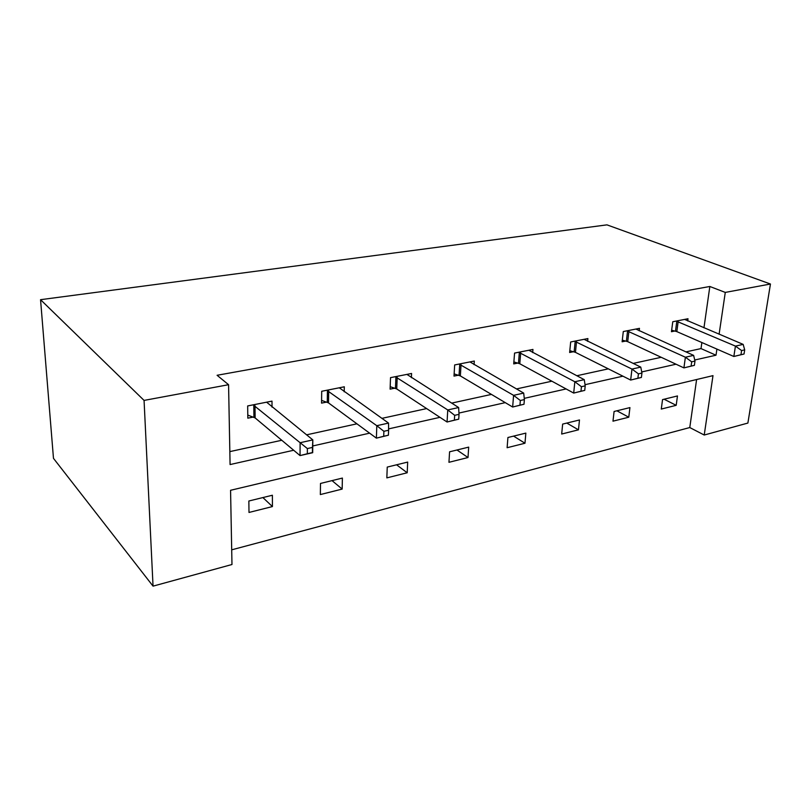 <?xml version="1.0" encoding="UTF-8"?>
<svg xmlns="http://www.w3.org/2000/svg" width="811" height="811" viewBox="0 0 811 811"><rect width="100%" height="100%" fill="white"/><g stroke="black" fill="none" stroke-linecap="round" stroke-linejoin="round"><path stroke-width="1.22" d="M770.45 284.022L747.884 423.058L704.222 435.031L712.991 375.635L230.567 490.29L231.976 564.507L153.046 586.14L53.475 458.347L40.55 299.685L606.973 224.86L770.45 284.022L725.277 292.416L709.838 286.486L217.095 375.28L228.57 384.708L230.081 464.561L293.673 450.247M231.703 549.828L689.776 427.549L704.222 435.031M344.199 391.784L344.31 386.796L321.703 391.277L321.551 403.128L326.63 402.084M328.526 401.698L327.269 401.962M474.07 364.676L474.303 361.057L454.667 364.94L454.008 376.091L458.428 375.189M587.61 341.34L587.894 338.562L570.67 341.968L569.636 352.491L573.509 351.7M687.698 320.953L688.002 318.733L672.765 321.754L671.457 331.709L674.884 331.01M229.837 451.615L281.762 440.261M306.528 434.848L356.931 423.818M381.859 418.375L426.637 408.582M451.636 403.118L491.446 394.41M516.445 388.945L551.865 381.2M576.803 375.746L608.331 368.853M633.158 363.419L661.198 357.296M685.893 351.893L701.008 348.588L701.87 342.536M703.958 327.826L709.838 286.486M639.18 330.817L639.473 328.343L623.294 331.547L622.118 341.786L625.757 341.036M532.685 352.592L532.949 349.44L514.569 353.079L513.718 363.906L517.854 363.064M411.39 377.693L411.572 373.476L390.527 377.642L390.101 389.138L394.835 388.165M272.03 407.163L271.999 401.121L247.669 405.936L247.821 418.172L253.296 417.057M255.12 416.682L253.914 416.925M228.57 384.708L144.064 400.411L40.55 299.685M144.064 400.411L153.046 586.14M694.733 360.003L716.001 355.218L716.914 349.095M719.104 334.223L725.277 292.416M312.762 445.959L369.623 433.165M388.581 428.897L439.957 417.33M458.955 413.063L505.283 402.631M524.261 398.363L566.119 388.945M585.035 384.688L622.909 376.172M641.724 371.935L676.039 364.21M689.776 427.549L696.608 379.528M248.855 501.005L272.384 495.237L272.425 506.571L248.997 512.451L248.855 501.005M320.497 483.447L342.394 478.074L342.161 489.084L320.345 494.558L320.497 483.447M387.242 467.085L407.68 462.077L407.203 472.772L386.837 477.882L387.242 467.085M449.578 451.808L468.687 447.125L468.008 457.526L448.959 462.3L449.578 451.808M507.919 437.504L525.842 433.115L524.981 443.242L507.118 447.723L507.919 437.504M562.652 424.092L579.48 419.966L578.466 429.83L561.678 434.037L562.652 424.092M614.089 411.481L629.934 407.598L628.778 417.209L612.984 421.173L614.089 411.481M662.536 399.61L677.469 395.95L676.192 405.328L661.289 409.058L662.536 399.61M701.008 348.588L716.001 355.218M664.097 399.225L676.192 405.328M616.867 410.802L628.778 417.209M566.788 423.078L578.466 429.83M513.586 436.115L524.981 443.242M456.968 449.993L468.008 457.526M396.579 464.794L407.203 472.772M332.034 480.619L342.161 489.084M262.896 497.559L272.425 506.571M744.042 354.012L744.691 349.855L741.599 350.555L740.95 354.721L744.042 354.012L733.843 356.485L735.435 346.104L676.192 321.075M741.599 350.555L735.435 346.104L743.17 344.391L684.616 319.402M740.95 354.721L733.843 356.485L676.83 331.608L671.65 330.209M744.691 349.855L743.17 344.391M694.388 365.345L694.986 361.077L691.692 361.818L691.094 366.106L694.388 365.345L683.916 367.89L685.386 357.215L626.944 330.827M691.692 361.818L685.386 357.215L693.628 355.38L635.885 329.053M691.094 366.106L683.916 367.89L627.704 341.664L622.301 340.144M694.986 361.077L693.628 355.38M641.4 377.45L641.947 373.05L638.419 373.851L637.882 378.25L641.4 377.45L630.654 380.055L631.972 369.066L574.553 341.198M638.419 373.851L631.972 369.066L640.771 367.109L584.072 339.312M637.882 378.25L630.654 380.055L575.455 352.359L569.819 350.697M641.947 373.05L640.771 367.109M584.741 390.385L585.207 385.854L581.436 386.705L580.97 391.247L584.741 390.385L573.701 393.071L574.837 381.748L518.716 352.258M581.436 386.705L574.837 381.748L584.255 379.66L528.873 350.251M580.97 391.247L573.701 393.071L519.79 363.754L513.88 361.929M585.207 385.854L584.255 379.66M523.997 404.253L524.393 399.59L520.338 400.502L519.963 405.176L523.997 404.253L512.653 407.021L513.586 395.342L459.097 364.068M520.338 400.502L513.586 395.342L523.693 393.092L469.944 361.919M519.963 405.176L512.653 407.021L460.354 375.919L454.14 373.901M524.393 399.59L523.693 393.092M458.732 419.155L459.026 414.34L454.667 415.323L454.383 420.149L458.732 419.155L447.064 422.004L447.753 409.95L395.281 376.699M454.667 415.323L447.753 409.95L458.631 407.538L406.909 374.398M454.383 420.149L447.064 422.004L396.741 388.945L390.192 386.695M459.026 414.34L458.631 407.538M388.408 435.213L388.591 430.235L383.887 431.3L383.715 436.288L388.408 435.213L376.395 438.143L376.801 425.694L326.813 390.263M383.887 431.3L376.801 425.694L388.54 423.089L339.292 387.79M383.715 436.288L376.395 438.143L328.485 402.885L321.592 400.391M388.591 430.235L388.54 423.089M307.379 448.574L307.339 453.734L312.417 452.568L312.468 447.419L307.379 448.574L300.121 442.715L312.823 439.897L312.691 452.7L300.04 455.589L300.121 442.715L253.164 404.851M266.606 402.185L312.823 439.897L312.468 447.419M307.339 453.734L300.04 455.589L255.13 417.929L247.781 415.08M678.148 321.653L676.83 331.608M676.81 321.227L675.492 331.172M628.9 331.435L627.704 341.664M627.562 330.989L626.376 341.198M576.499 341.847L575.455 352.359M575.181 341.37L574.137 351.873M520.662 352.937L519.79 363.754M519.344 352.43L518.482 363.237M461.033 364.788L460.354 375.919M459.725 364.251L459.056 375.381M397.187 377.47L396.741 388.945M395.91 376.902L395.464 388.368M328.698 391.074L328.516 402.915M327.441 390.466L327.259 402.297M255.009 405.713L255.13 417.929M253.792 405.064L253.914 417.28M328.668 391.054L328.485 402.885M254.786 405.551L254.907 417.766"/></g></svg>
